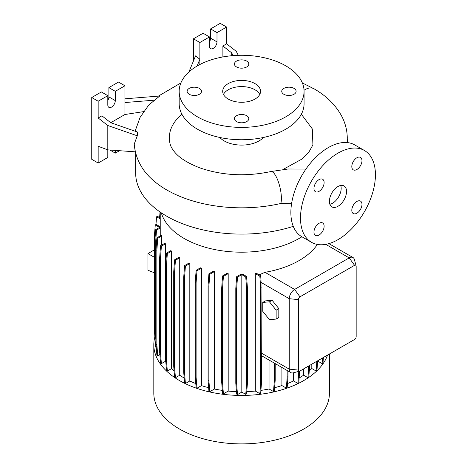 <?xml version="1.0" encoding="UTF-8"?>
<svg xmlns="http://www.w3.org/2000/svg" width="467" height="467" viewBox="0 0 467 467"><rect width="100%" height="100%" fill="white"/><g stroke="black" fill="none" stroke-linecap="round" stroke-linejoin="round"><path stroke-width="0.7" d="M337.968 206.297A12.113 6.993 120 0 0 345.878 195.62A12.113 6.993 120 0 0 344.021 185.919A12.113 6.993 120 0 0 337.968 186.52A12.113 6.993 120 0 0 330.052 197.191A12.113 6.993 120 0 0 331.909 206.893A12.113 6.993 120 0 0 337.968 206.297M329.86 204.272A12.113 6.993 120 0 0 332.615 203.203A12.113 6.993 120 0 0 340.723 185.452M199.391 88.397A7.192 4.15 0 0 0 191.558 87.498A7.192 4.15 0 0 0 187.115 91.334A7.192 4.15 0 0 0 189.223 94.27A7.192 4.15 0 0 0 197.062 95.169A7.192 4.15 0 0 0 201.499 91.334A7.192 4.15 0 0 0 199.391 88.397M246.704 61.084A7.192 4.15 0 0 0 238.865 60.185A7.192 4.15 0 0 0 234.428 64.02A7.192 4.15 0 0 0 236.535 66.956A7.192 4.15 0 0 0 244.369 67.855A7.192 4.15 0 0 0 248.812 64.02A7.192 4.15 0 0 0 246.704 61.084M294.017 88.397A7.192 4.15 0 0 0 286.178 87.498A7.192 4.15 0 0 0 281.741 91.334A7.192 4.15 0 0 0 283.843 94.27A7.192 4.15 0 0 0 291.682 95.169A7.192 4.15 0 0 0 296.119 91.334A7.192 4.15 0 0 0 294.017 88.397M246.704 115.717A7.192 4.15 0 0 0 238.865 114.812A7.192 4.15 0 0 0 234.428 118.653A7.192 4.15 0 0 0 236.535 121.583A7.192 4.15 0 0 0 244.369 122.488A7.192 4.15 0 0 0 248.812 118.653A7.192 4.15 0 0 0 246.704 115.717M356.887 213.203A7.192 4.15 120 0 0 361.586 206.869A7.192 4.15 120 0 0 360.483 201.102A7.192 4.15 120 0 0 356.887 201.458A7.192 4.15 120 0 0 352.194 207.797A7.192 4.15 120 0 0 353.291 213.559A7.192 4.15 120 0 0 356.887 213.203M356.887 169.498A7.192 4.15 120 0 0 361.586 163.164A7.192 4.15 120 0 0 360.483 157.402A7.192 4.15 120 0 0 356.887 157.758A7.192 4.15 120 0 0 352.194 164.092A7.192 4.15 120 0 0 353.291 169.854A7.192 4.15 120 0 0 356.887 169.498M319.043 191.353A7.192 4.15 120 0 0 323.736 185.014A7.192 4.15 120 0 0 322.639 179.252A7.192 4.15 120 0 0 319.043 179.608A7.192 4.15 120 0 0 314.344 185.948A7.192 4.15 120 0 0 315.447 191.709A7.192 4.15 120 0 0 319.043 191.353M319.043 235.053A7.192 4.15 120 0 0 323.736 228.719A7.192 4.15 120 0 0 322.639 222.957A7.192 4.15 120 0 0 319.043 223.314A7.192 4.15 120 0 0 314.344 229.647A7.192 4.15 120 0 0 315.447 235.409A7.192 4.15 120 0 0 319.043 235.053M135.646 152.744L135.646 172.918A105.974 61.183 0 0 0 166.684 216.186A105.974 61.183 0 0 0 293.27 226.343M291.571 203.682L280.83 203.484A105.974 61.183 180 0 1 166.684 189.906A105.974 61.183 180 0 1 140.935 165.732C137.047 158.938 134.817 151.711 134.245 144.064L137.28 135.798L107.807 125.506L107.807 149.872L135.424 151.839M161.319 212.847A81.386 46.986 0 0 0 184.074 238.433A81.386 46.986 0 0 0 301.904 236.769M154.857 336.946A87.808 50.693 0 0 0 153.812 344.739L153.812 393.196A87.808 50.693 0 0 0 179.526 429.045A87.808 50.693 0 0 0 275.221 440.037A87.808 50.693 0 0 0 329.428 393.196L329.428 353.998M153.812 344.739A87.808 50.693 0 0 0 179.526 380.587A87.808 50.693 0 0 0 266.75 393.319A87.808 50.693 0 0 0 327.589 355.054M219.829 137.485A24.599 14.203 0 0 0 224.224 140.935A24.599 14.203 0 0 0 263.406 137.485M301.343 114.234L312.289 128.88L312.919 144.84L308.64 152.563L302.032 159.008L283.049 169.468M179.17 91.334L179.17 103.697A62.45 36.052 0 0 0 197.459 129.19A62.45 36.052 0 0 0 265.519 137.006A62.45 36.052 0 0 0 304.07 103.697L304.07 91.334A62.45 36.052 0 0 0 285.781 65.841A62.45 36.052 0 0 0 217.721 58.025A62.45 36.052 0 0 0 179.17 91.334A62.45 36.052 0 0 0 197.459 116.832A62.45 36.052 0 0 0 265.519 124.648A62.45 36.052 0 0 0 304.07 91.334M255 83.611A18.925 10.928 0 0 0 234.376 81.24A18.925 10.928 0 0 0 222.695 91.334A18.925 10.928 0 0 0 228.24 99.062A18.925 10.928 0 0 0 248.858 101.432A18.925 10.928 0 0 0 260.545 91.334A18.925 10.928 0 0 0 255 83.611M259.769 94.427A18.925 10.928 0 0 0 255 89.792A18.925 10.928 0 0 0 223.465 94.427M238.293 55.334L236.267 51.341L226.629 43.816L226.629 27.057L216.997 32.62L216.997 41.89A5.3 3.059 -60 0 1 213.25 48.381A5.3 3.059 -60 0 1 210.599 48.644A5.3 3.059 -60 0 1 209.502 46.215L209.502 36.946L199.87 42.509L193.443 38.802L193.443 60.99M143.562 111.631L124.934 114.514L124.934 85.776L115.296 91.334L115.296 100.609A5.3 3.059 -60 0 1 111.549 107.095A5.3 3.059 -60 0 1 108.904 107.357A5.3 3.059 -60 0 1 107.807 104.935L107.807 95.665L98.169 101.222L98.169 117.982L107.807 125.506M364.458 150.52L354.827 144.957A52.987 30.594 120 0 0 328.33 147.578A52.987 30.594 120 0 0 293.714 194.272A52.987 30.594 120 0 0 301.84 236.734L311.471 242.297A52.987 30.594 120 0 0 337.968 239.67A52.987 30.594 120 0 0 372.578 192.976A52.987 30.594 120 0 0 364.458 150.52A52.987 30.594 120 0 0 337.968 153.141A52.987 30.594 120 0 0 303.352 199.835A52.987 30.594 120 0 0 311.471 242.297M179.725 375.252L175.429 377.733L174.565 366.788L174.565 272.249L175.429 260.3L179.725 257.819L179.725 375.252A81.386 46.986 0 0 0 184.074 377.966A81.386 46.986 0 0 0 184.167 378.025M189.812 263.546A81.386 46.986 180 0 1 188.896 263.102L184.57 265.606L185.405 266.091L189.812 263.546L189.812 380.979A81.386 46.986 0 0 0 195.801 383.576M201.487 268.186A81.386 46.986 180 0 1 200.419 267.83L196.128 270.305L196.969 270.79L201.487 268.186L201.487 385.619A81.386 46.986 0 0 0 208.65 387.698M214.406 271.59A81.386 46.986 180 0 1 213.174 271.333L208.924 273.785L209.765 274.269L214.406 271.59L214.406 389.023A81.386 46.986 0 0 0 222.339 390.389M228.194 273.65A81.386 46.986 180 0 1 226.764 273.51L222.572 275.927L223.413 276.411L228.194 273.65L228.194 391.083A81.386 46.986 0 0 0 236.46 391.632M242.84 274.292A81.386 46.986 180 0 1 240.785 274.292L236.658 276.674L237.499 277.164L241.813 274.672L241.813 392.099L245.741 394.37L246.582 393.885L247.452 382.934L247.452 288.402L246.582 276.452L242.84 274.292M246.763 391.632A81.386 46.986 0 0 0 255.326 391.06L259.833 393.658L260.674 393.173L261.538 382.228L261.538 354.687A7.571 4.372 -60 0 1 261.304 353.017L261.006 280.311L260.674 275.74L256.751 273.475A81.386 46.986 180 0 1 255.326 273.627L255.326 391.06M317.397 244.445A81.386 46.986 180 0 1 264.982 272.319L259.162 274.87M317.869 360.67L317.869 361.166L322.113 363.618L322.954 363.133L323.403 357.477M317.648 361.505A81.386 46.986 0 0 0 317.869 361.166M156.025 341.564L155.634 336.66L155.634 242.128L156.503 230.178L160.245 228.013A81.386 46.986 180 0 1 160.234 227.312L160.234 212.111M160.245 228.013L160.245 235.888M161.652 236.045A81.386 46.986 180 0 1 161.395 235.222L156.889 237.826L157.729 238.31L161.652 236.045L161.652 245.07M165.446 243.85A81.386 46.986 180 0 1 164.997 243.144L160.537 245.712L161.378 246.197L165.446 243.85L165.446 361.283A81.386 46.986 0 0 0 165.808 361.832M171.529 251.188A81.386 46.986 180 0 1 170.91 250.575L166.497 253.12L167.338 253.604L171.529 251.188L171.529 368.621A81.386 46.986 0 0 0 174.092 370.967M179.725 257.819A81.386 46.986 180 0 1 178.96 257.294L174.588 259.815L175.429 260.3M269.039 360.045L269.039 388.982L273.499 391.55L274.339 391.066L275.203 380.12L275.203 363.6M260.895 390.394A81.386 46.986 0 0 0 269.039 388.982M311.804 364.172L311.804 368.527L316.095 371.008L316.935 370.518L317.706 360.763M309.288 370.845A81.386 46.986 0 0 0 311.804 368.527M274.602 387.698A81.386 46.986 0 0 0 281.91 385.567L286.324 388.112L287.164 387.628L288.028 376.676L288.028 371.008M281.91 367.476L281.91 385.567M293.55 372.748L293.55 380.92L297.923 383.442L298.763 382.958L299.633 371.16M287.485 383.559A81.386 46.986 0 0 0 293.55 380.92M299.16 377.972A81.386 46.986 0 0 0 303.614 375.182L307.946 377.68L308.786 377.196L309.656 365.41M303.614 368.895L303.614 375.182M272.127 300.281L265.437 300.882L262.763 302.423L262.763 311.343L269.453 319.667L276.143 319.072L278.817 317.525L278.817 308.605L272.127 300.281L269.453 301.828L262.763 302.423M299.54 371.189L293.194 372.841A7.571 4.372 -60 0 1 290.824 372.619A7.571 4.372 -60 0 1 289.26 369.158L289.26 298.693A7.571 4.372 -60 0 1 294.607 289.423L349.205 257.907A7.571 4.372 -60 0 1 352.988 257.527A7.571 4.372 -60 0 1 354.365 259.471L356.105 265.793A2.271 1.308 120 0 0 354.558 265.32L299.96 296.843A2.271 1.308 120 0 0 298.355 299.621L298.355 370.08A2.271 1.308 120 0 0 299.54 371.189A2.271 1.308 120 0 0 299.96 371.008L354.558 339.486A2.271 1.308 120 0 0 356.163 336.707L356.163 266.248A2.271 1.308 120 0 0 356.105 265.793M154.408 249.851L147.951 253.581L147.951 270.265L154.408 272.792M154.408 257.305L147.951 253.581M98.169 163.03L98.169 146.27L107.807 149.872L107.807 157.467L98.169 163.03L91.748 159.323L91.748 97.515L101.38 91.952L107.807 95.665M137.28 135.798L137.602 132.079L110.72 122.698L101.917 115.822L98.169 117.982M124.934 85.776L118.507 82.064L108.875 87.627L108.875 96.897A5.3 3.059 -60 0 1 107.807 100.545M115.296 150.409L115.296 153.141L119.517 150.707M115.296 153.141L109.891 150.024M98.169 101.222L91.748 97.515M115.296 91.334L108.875 87.627M124.934 114.514L110.743 122.704M135.097 131.204L140.077 117.398L148.734 105.075L159.732 96.015L124.934 98.806M124.934 102.536L155.026 100.119M231.69 55.742L231.69 52.859L222.887 45.982L222.887 56.939M226.629 27.057L220.208 23.35L210.576 28.913L210.576 38.183A5.3 3.059 -60 0 1 209.502 41.832M209.502 36.946L203.081 33.239L193.443 38.802M216.997 32.62L210.576 28.913M199.87 42.509L199.87 64.522M222.887 45.982L226.629 43.816M197.074 66.063L199.87 59.268L195.545 55.888L188.925 71.982M231.69 52.859L233.091 55.62M181.897 114.234A72.303 41.744 0 0 0 170.14 144.034C170.642 146.224 172.008 148.739 174.238 151.582C179.036 157.7 187.576 163.129 199.864 167.875C222.269 175.574 245.922 176.8 270.825 171.558A17.787 5.376 77.1 0 1 277.731 180.116A17.787 5.376 77.1 0 1 281.391 198.434A17.787 5.376 77.1 0 1 280.83 203.484M241.813 392.099L237.499 394.592L236.629 383.646L236.629 289.114L237.499 277.164M236.658 276.674L235.788 288.629L235.788 383.162L236.658 394.107L237.499 394.592M228.194 391.083L223.413 393.844L222.543 382.899L222.543 288.361L223.413 276.411M222.572 275.927L221.702 287.876L221.702 382.415L222.572 393.36L223.413 393.844M214.406 389.023L209.765 391.702L208.901 380.751L208.901 286.218L209.765 274.269M208.924 273.785L208.06 285.734L208.06 380.266L208.924 391.218L209.765 391.702M201.487 385.619L196.969 388.223L196.099 377.278L196.099 282.739L196.969 270.79M196.128 270.305L195.259 282.255L195.259 376.793L196.128 387.738L196.969 388.223M189.812 380.979L185.405 383.524L184.541 372.573L184.541 278.04L185.405 266.091M184.57 265.606L183.7 277.556L183.7 372.088L184.57 383.039L185.405 383.524M174.588 259.815L173.724 271.765L173.724 366.303L174.588 377.248L175.429 377.733M171.529 368.621L167.338 371.037L166.474 360.086L166.474 265.554L167.338 253.604M166.497 253.12L165.633 265.069L165.633 359.602L166.497 370.553L167.338 371.037M165.446 361.283L161.378 363.63L160.514 352.684L160.514 258.152L161.378 246.197M160.537 245.712L159.673 257.661L159.673 352.2L160.537 363.145L161.378 363.63M159.854 354.517L157.729 355.743L156.865 344.792L156.865 250.259L157.729 238.31M156.889 237.826L156.025 249.775L156.025 344.307L156.889 355.259L157.729 355.743M155.634 336.66L154.793 336.176L155.663 347.121L156.276 347.477M155.283 342.369L155.143 340.601M276.143 319.072L276.143 310.152L278.817 308.605M276.143 310.152L269.453 301.828M286.324 388.112L287.187 377.161L287.187 370.524M287.187 377.161L288.028 376.676M307.946 377.68L308.815 365.894M308.815 366.735L309.656 366.245M297.923 383.442L298.792 371.382M298.792 372.491L299.633 372.006M316.095 371.008L316.865 361.248M273.499 391.55L274.363 380.605L274.363 363.116M274.363 380.605L275.203 380.12M322.113 363.618L322.563 357.961M259.833 393.658L260.697 382.712L260.697 288.18L259.833 276.231L255.326 273.627M260.697 382.712L261.538 382.228M260.697 288.18L261.304 287.83M259.833 276.231L260.674 275.74M208.06 380.266L208.901 380.751M208.06 285.734L208.901 286.218M165.633 359.602L166.474 360.086M165.633 265.069L166.474 265.554M154.793 335.767L154.408 330.414L154.408 235.876L155.272 224.931L156.112 224.446L160.234 226.828M155.272 224.931L159.591 227.423L155.663 229.688L156.503 230.178M154.793 336.176L154.793 241.643L155.634 242.128M154.793 241.643L155.663 229.688M173.724 366.303L174.565 366.788M173.724 271.765L174.565 272.249M221.702 382.415L222.543 382.899M221.702 287.876L222.543 288.361M235.788 383.162L236.629 383.646M235.788 288.629L236.629 289.114M245.741 394.37L246.611 383.419L246.611 288.886L245.741 276.937L241.813 274.672M245.741 276.937L246.582 276.452M246.611 383.419L247.452 382.934M246.611 288.886L247.452 288.402M183.7 372.088L184.541 372.573M183.7 277.556L184.541 278.04M156.025 344.307L156.865 344.792M156.025 249.775L156.865 250.259M195.259 376.793L196.099 377.278M195.259 282.255L196.099 282.739M159.673 352.2L160.514 352.684M159.673 257.661L160.514 258.152M155.955 224.534L156.568 216.799L157.408 216.314L160.234 217.943M156.568 216.799L160.234 218.918M159.597 217.575L160.041 211.977M298.355 370.08L289.26 369.158L261.304 353.017M298.355 299.621L289.26 298.693L260.907 282.331M354.558 265.32L349.205 257.907L325.744 244.358M299.96 296.843L294.607 289.423L264.982 272.319M115.296 100.609L108.875 96.897M216.997 41.89L210.576 38.183M304.04 90.265A17.787 10.268 -60 0 1 313.941 88.753L302.359 82.963M305.943 169.077L288.157 168.996L270.825 171.558M313.941 88.753C326.281 95.793 335.499 104.853 341.587 115.933C345.335 123.031 347.226 130.456 347.267 138.197L347.051 142.558M352.988 257.527L328.896 243.622M290.824 372.619L261.538 355.714M347.559 142.61L347.255 139.16M180.875 82.963L158.342 96.126"/></g></svg>

